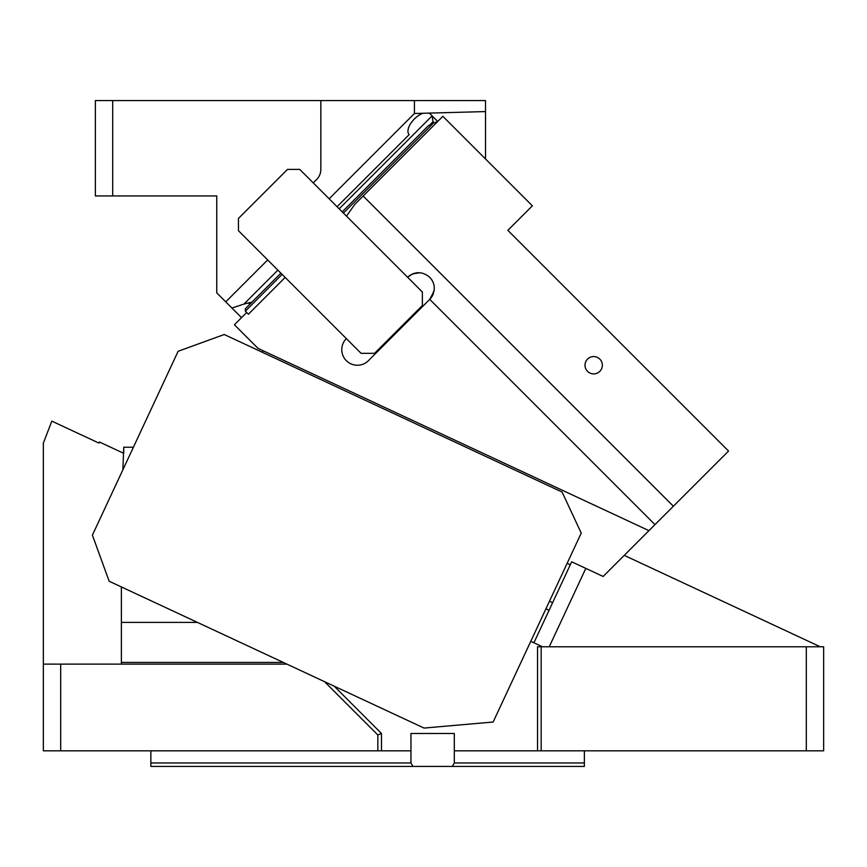 <?xml version="1.0" encoding="UTF-8"?>
<svg xmlns="http://www.w3.org/2000/svg" width="867" height="867" viewBox="0 0 867 867"><rect width="100%" height="100%" fill="white"/><g stroke="black" fill="none" stroke-linecap="round" stroke-linejoin="round"><path stroke-width="1.3" d="M584.358 750.822L584.358 766.428L412.963 766.428L410.958 762.96L410.958 750.822L381.48 750.822L381.48 733.482L377.849 734.988L324.507 681.657L424.039 728.063L493.139 722.027L581.237 533.097L562.109 492.066L224.228 334.51L178.136 351.287L92.401 535.156L109.166 581.237L286.912 664.122L60.69 664.122L60.69 750.822L43.35 750.822L43.35 664.122L60.69 664.122M324.507 681.657L286.912 664.122M381.48 733.482L334.142 686.144M410.958 750.822L410.958 733.482L454.308 733.482L454.308 762.96L452.303 766.428M410.958 762.96L150.858 762.96L150.858 750.822M584.358 762.96L454.308 762.96M412.963 766.428L150.858 766.428L150.858 762.96M548.421 646.782L549.245 646.782L585.821 568.394M122.886 469.773L123.743 447.231L133.399 447.231M377.849 734.988L377.849 750.822L60.69 750.822M381.48 750.822L377.849 750.822M123.743 447.231L123.743 453.322L99.467 442.029L98.968 443.102L51.825 421.124L43.35 443.102L43.35 664.122M624.24 555.368L820.28 646.782M782.034 628.943L798.182 636.476L782.034 628.943M763.827 620.458L773.05 624.76M806.31 750.822L823.65 750.822L823.65 646.782L806.31 646.782L806.31 750.822L454.308 750.822M541.171 750.822L541.171 646.782L537.54 646.782L537.54 750.822M806.31 646.782L541.171 646.782M530.767 641.32L542.482 646.782M121.38 586.937L121.38 664.122M121.38 622.398L197.427 622.398M313.247 182.883L316.672 179.458A14.219 14.219 0 0 0 320.844 169.401L320.844 100.572L485.52 100.572L485.52 158.986L502.416 175.882M320.844 100.572L112.71 100.572L112.71 195.942L95.37 195.942L95.37 100.572L112.71 100.572M241.535 317.647L216.75 292.862L216.75 195.942L112.71 195.942M225.745 301.868L267.675 259.937M337.068 206.714L409.17 134.613A14.739 7.369 -45 0 1 410.655 123.569A14.739 7.369 -45 0 1 422.879 113.274L414.426 113.501L414.426 100.572M422.879 113.274L429.111 113.1A14.739 7.369 -45 0 1 430.01 113.761L432.134 115.885L433.034 121.694L430.487 124.23M485.52 111.583L429.111 113.1M329.146 198.781L414.426 113.501M231.944 308.067L243.963 304.057L277.884 270.136M252.004 302.063L243.963 304.057M339.192 208.828L432.134 115.885L437.716 121.467M549.483 601.199L552.626 602.663L570.302 564.764L567.159 563.301M361.062 353.324L374.555 353.324L422.37 305.498L422.37 292.016L299.754 169.401L287.497 169.401L238.447 218.441L238.447 230.709L361.062 353.324M346.345 338.607A15.606 15.606 0 0 0 346.345 360.672A15.606 15.606 0 0 0 368.421 360.672L429.729 299.364L434.009 291.29C434.952 286.056 433.522 281.396 429.729 277.299C422.402 271.219 415.044 271.219 407.653 277.299A15.606 15.606 0 0 1 419.704 272.758M570.302 564.764L571.678 561.794L603.139 576.468L654.975 524.622L429.729 299.364A15.606 15.606 0 0 0 433.478 293.317M433.944 285.048A15.606 15.606 0 0 0 430.932 278.654M285.178 277.429L248.395 314.222L246.683 312.499L234.415 324.767L257.998 348.35L648.949 530.647M346.486 216.132L354.787 204.395L442.864 116.33L532.371 205.837L507.845 230.351L728.551 451.057L673.377 506.23L363.165 196.018M654.975 524.622L673.377 506.23M587.544 371.358A8.67 8.67 0 0 0 599.801 371.358A8.67 8.67 0 0 0 599.801 359.101A8.67 8.67 0 0 0 587.544 359.101A8.67 8.67 0 0 0 587.544 371.358M413.028 273.788L419.812 272.769M434.194 290.152L430.997 297.934M437.521 121.673L433.511 123.006L343.44 213.076M342.216 211.851L428.374 125.693L433.511 123.006M533.909 642.783L549.071 610.281L545.928 608.818M282.133 274.384L245.35 311.166L248.395 314.222M549.071 610.281L552.626 602.663M627.697 551.9L646.695 532.912M245.35 311.166L245.35 308.717L280.908 273.159M263.416 350.875L262.116 352.175M121.38 662.442L283.303 662.442M249.815 304.252L248.515 302.951M434.139 122.8L433.034 121.694"/></g></svg>
